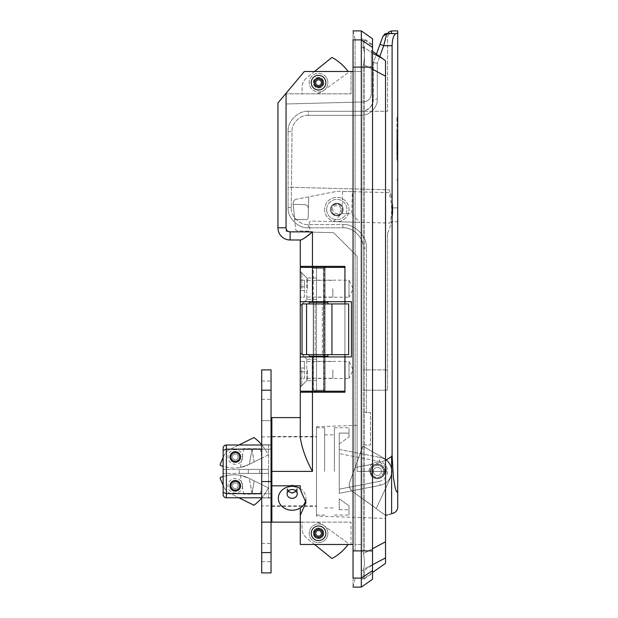 <?xml version="1.0" encoding="UTF-8"?>
<svg xmlns="http://www.w3.org/2000/svg" width="618" height="618" viewBox="0 0 618 618"><rect width="100%" height="100%" fill="white"/><g stroke="black" fill="none" stroke-linecap="round" stroke-linejoin="round"><path stroke-width="0.46" stroke-dasharray="3.09 2.32" d="M288.034 491.356L287.076 488.853L292.152 484.273L287.076 488.853L292.152 493.064L297.227 488.853L292.152 484.273L297.227 488.853L296.269 491.356M353.048 544.473L300.271 544.473L351.024 544.473L351.024 522.14L351.024 544.473L300.271 544.473L300.271 507.957L300.271 544.473L300.271 515.342L305.956 502.449L300.271 488.622A13.805 11.951 0 0 1 305.956 498.293A13.805 11.951 0 0 1 305.802 500.07M292.152 498.324A5.075 4.396 180 0 1 287.076 493.929A5.075 4.396 180 0 1 292.152 489.533A5.075 4.396 180 0 1 297.227 493.929A5.075 4.396 180 0 1 292.152 498.324M292.152 510.244A13.805 11.951 180 0 1 278.347 498.293A13.805 11.951 180 0 1 292.152 486.335A13.805 11.951 180 0 1 300.271 488.622L300.271 485.81L300.271 488.622A13.805 11.951 180 0 1 305.956 498.293A13.805 11.951 180 0 1 300.271 507.957A13.805 11.951 180 0 1 292.152 510.244M322.805 533.303A4.264 4.264 0 0 0 318.54 529.047A4.264 4.264 0 0 0 314.284 533.303A4.264 4.264 0 0 0 318.54 537.567A4.264 4.264 0 0 0 322.805 533.303M314.284 82.665A4.264 4.264 0 0 1 318.54 78.401A4.264 4.264 0 0 1 322.805 82.665A4.264 4.264 0 0 1 318.54 86.929A4.264 4.264 0 0 1 314.284 82.665M318.54 77.389A5.276 5.276 0 0 0 313.264 82.665A5.276 5.276 0 0 0 318.54 87.941A5.276 5.276 0 0 0 323.824 82.665A5.276 5.276 0 0 0 318.54 77.389A5.276 5.276 0 0 0 313.264 82.665A5.276 5.276 0 0 0 318.54 87.941A5.276 5.276 0 0 0 323.824 82.665A5.276 5.276 0 0 0 318.54 77.389M318.54 528.027A5.276 5.276 0 0 0 313.264 533.303A5.276 5.276 0 0 0 318.54 538.587A5.276 5.276 0 0 0 323.824 533.303A5.276 5.276 0 0 0 318.54 528.027A5.276 5.276 0 0 0 313.264 533.303A5.276 5.276 0 0 0 318.54 538.587A5.276 5.276 0 0 0 323.824 533.303A5.276 5.276 0 0 0 318.54 528.027M316.516 361.375L348.992 361.375L348.992 378.425L353.148 369.896L348.992 361.375L348.992 378.425L316.516 378.425L316.516 361.375L316.516 378.425M316.516 280.178L348.992 280.178L348.992 297.227L353.148 288.699L348.992 280.178L348.992 297.227L316.516 297.227L316.516 280.178L316.516 297.227M271.858 436.478L271.858 506.312L271.858 436.478L316.516 436.478L316.516 506.312L316.516 436.478M271.858 506.312L316.516 506.312M316.516 426.737L316.516 516.053L316.516 426.737L357.111 425.315L357.111 471.395L385.532 471.395L357.111 471.395L357.111 425.315M385.532 518.463L385.532 471.395L385.532 518.463L316.516 516.053M311.565 232.584L312.453 231.866L290.12 231.866A4.063 4.063 0 0 1 286.064 227.803L286.064 93.272L304.334 71.495L285.593 93.828L351.024 93.828L351.024 71.495L304.334 71.495L285.593 93.828L351.024 93.828L351.024 71.495L304.334 71.495L361.175 71.495L355.08 71.495L355.08 544.473L361.175 544.473L361.175 71.495L355.08 71.495L355.08 544.473L361.175 544.473L361.175 71.495L361.175 544.473L361.175 71.495L353.048 71.495M271.858 417.598L271.858 485.81L300.271 485.81L300.271 488.622M316.516 392.229L344.929 392.229L344.929 356.903L351.426 356.903L351.426 301.692L351.426 356.903L351.426 301.692L344.929 301.692L344.929 266.373L316.516 266.373L316.516 392.229L344.929 392.229L300.271 392.229M305.137 237.667L300.271 239.985L300.974 239.985L300.271 239.985L300.271 266.373L344.929 266.373L316.516 266.373M271.858 485.81L271.858 522.14L351.024 522.14L300.271 522.14M316.516 391.209L316.516 267.385L324.342 267.385L316.516 267.385L316.516 391.209L344.929 391.209L316.516 391.209L316.516 267.385M385.532 563.353L385.532 60.873L385.532 471.395L357.111 471.395L385.532 471.395L385.532 60.873L376.439 54.083L373.349 62.565L373.349 99.104A12.182 12.182 0 0 1 361.175 111.286L387.563 111.286L387.563 37.482C387.787 34.994 389.139 33.627 391.619 33.372L386.729 33.673L395.798 33.712L397.714 32.939L397.714 139.969L397.714 117.173L397.266 148.637L397.714 179.29L397.714 139.969M300.271 417.598L300.271 437.305C301.808 447.95 305.871 459.313 312.453 471.395L312.453 392.229M372.538 69.255L363.438 64.527L363.199 67.107L361.175 67.107L361.175 550.893L361.175 39.019L361.175 578.981L361.175 47.671L361.175 67.107L363.199 67.107L363.199 550.893L363.199 67.107L363.438 64.527L385.532 76.23M363.199 47.671L363.199 39.019L363.454 48.683L363.199 47.671L361.175 47.671L361.175 39.019L361.175 47.671L363.199 47.671M372.538 564.728L363.454 569.317L363.199 578.981L363.454 569.317L385.532 557.915M385.532 541.77L363.438 553.473L363.199 550.893L363.438 553.473L372.538 548.745M372.538 51.24L371.318 50.359L372.538 51.24M382.357 58.393L372.538 53.272M371.318 50.359L371.318 93.836C370.839 98.633 368.197 101.344 363.415 101.955L286.064 103.978L286.064 231.456L333.589 232.7L357.111 256.223L357.111 471.395L357.111 256.223L333.589 232.7L286.064 231.456L286.064 103.978L363.415 101.955C368.197 101.344 370.839 98.633 371.318 93.836L371.318 50.359M363.454 48.683C364.705 51.982 364.697 57.265 363.438 64.527C364.697 57.265 364.705 51.982 363.454 48.683M363.454 569.317C364.705 566.018 364.697 560.735 363.438 553.473C364.697 560.735 364.705 566.018 363.454 569.317M286.064 93.272L277.945 102.951L277.945 227.803A12.182 12.182 0 0 0 290.12 239.985A12.182 12.182 0 0 1 277.945 227.803L286.064 227.803M344.929 356.903L344.929 267.385L344.929 301.692L312.453 301.692L312.453 267.385L344.929 267.385L324.342 267.385L344.929 267.385L344.929 391.209L312.453 391.209L312.453 356.903L351.426 356.903L300.271 356.903L344.929 356.903M344.929 392.229L344.929 266.373L344.929 392.229M344.929 303.925L344.929 354.67L344.929 303.925M396.895 148.637L396.895 117.173L396.895 148.637M385.532 473.658L376.223 478.873L368.683 471.395L371.07 464.466C373.666 462.194 376.64 461.453 380 462.225L385.532 467.108M371.217 471.395A6.188 6.188 0 0 1 377.413 465.2A6.188 6.188 0 0 1 383.6 471.395A6.188 6.188 0 0 0 377.413 465.2A6.188 6.188 0 0 0 371.217 471.395A6.188 6.188 0 0 0 377.413 477.583A6.188 6.188 0 0 0 383.6 471.395A6.188 6.188 0 0 1 377.413 477.583A6.188 6.188 0 0 1 371.217 471.395M384.72 471.395C385.246 461.994 369.579 461.986 370.105 471.395C369.541 480.773 385.261 480.812 384.72 471.395A7.308 7.308 0 0 0 377.413 464.087A7.308 7.308 0 0 0 370.105 471.395A7.308 7.308 0 0 0 377.413 478.703A7.308 7.308 0 0 0 384.72 471.395A7.308 7.308 0 0 1 377.413 478.703A7.308 7.308 0 0 1 370.105 471.395A7.308 7.308 0 0 1 377.413 464.087A7.308 7.308 0 0 1 384.72 471.395A7.308 7.308 0 0 1 377.413 478.703A7.308 7.308 0 0 1 370.105 471.395A7.308 7.308 0 0 1 377.413 464.087A7.308 7.308 0 0 1 384.72 471.395M387.563 233.272C391.055 225.748 392.816 217.83 392.839 209.533A56.029 56.029 0 0 1 391.495 221.715A56.029 56.029 0 0 0 392.816 207.911A56.029 56.029 0 0 1 392.839 209.533C392.824 202.758 391.634 196.2 389.27 189.857L288.096 187.208L288.096 207.501L288.096 131.588L288.096 207.501C287.185 217.544 298.347 228.714 308.39 227.803L342.905 227.803C352.948 226.899 364.11 238.061 363.199 248.104L363.199 390.197L363.199 369.896L387.563 369.896L387.563 233.272C391.055 225.748 392.816 217.83 392.839 209.533C392.824 202.758 391.634 196.2 389.27 189.857L288.096 187.208L288.096 207.501C287.185 217.544 298.347 228.714 308.39 227.803L342.905 227.803C352.948 226.899 364.11 238.061 363.199 248.104L363.199 369.896L387.563 369.896L387.563 390.197L363.199 390.197L387.563 390.197L387.563 233.272M343.005 209.533C343.353 206.605 341.291 204.543 336.81 203.345C332.329 204.543 330.267 206.605 330.622 209.533C330.267 206.605 332.329 204.543 336.81 203.345C341.291 204.543 343.353 206.605 343.005 209.533C343.353 206.605 341.291 204.543 336.81 203.345C332.329 204.543 330.267 206.605 330.622 209.533C330.267 206.605 332.329 204.543 336.81 203.345C341.291 204.543 343.353 206.605 343.005 209.533C343.353 212.461 341.291 214.523 336.81 215.728C332.329 214.523 330.267 212.461 330.622 209.533C330.267 212.461 332.329 214.523 336.81 215.728C341.291 214.523 343.353 212.461 343.005 209.533C343.353 212.461 341.291 214.523 336.81 215.728C332.329 214.523 330.267 212.461 330.622 209.533C330.267 212.461 332.329 214.523 336.81 215.728C341.291 214.523 343.353 212.461 343.005 209.533M397.714 32.939L397.714 30.9M397.714 157.304L397.714 489.927C397.451 495.234 395.52 489.464 395.08 487.154L393.342 477.135L392.098 455.157L392.098 45.732C392.306 39.081 393.542 35.079 395.798 33.712M393.867 512.909C396.308 511.797 397.59 509.912 397.714 507.247L397.714 505.763M397.714 498.317L397.714 494.307M397.714 221.715L397.714 207.911L397.714 221.715L391.495 221.715L397.714 221.715M363.199 412.523L363.199 248.104L363.199 412.523L370.506 412.523L363.199 412.523M384.489 34.121L382.99 36.091L376.439 54.083M362.851 446.111L349.734 482.156C348.598 485.895 349.549 489.008 352.592 491.503L376.169 508.629C388.011 517.235 388.011 517.235 376.169 508.629C388.011 517.235 388.011 517.235 376.169 508.629L390.653 477.567A14.616 14.616 0 0 0 384.72 458.734L362.851 446.111L349.734 482.156A8.119 8.119 0 0 0 352.592 491.503L376.292 508.367L390.653 477.567A14.616 14.616 0 0 0 384.72 458.734L362.851 446.111M382.99 36.091L373.349 62.565L373.349 99.104C372.577 106.451 368.513 110.514 361.175 111.286L387.563 111.286L387.563 37.482C387.795 34.994 389.147 33.627 391.619 33.372L391.619 30.9M379.769 56.508L377.304 63.283L373.349 62.565L377.304 63.283L377.304 99.104C378.031 107.138 369.101 116.068 361.066 115.342L308.289 115.342C300.255 114.616 291.325 123.546 292.051 131.588L291.256 207.501L292.051 131.588C291.325 123.546 300.255 114.616 308.289 115.342L308.39 111.286L361.175 111.286L308.39 111.286C298.347 110.375 287.185 121.537 288.096 131.588C287.185 121.537 298.347 110.375 308.39 111.286L308.289 115.342L361.066 115.342C369.101 116.068 378.031 107.138 377.304 99.104L377.304 63.283L383.708 45.693L386.729 33.673L382.913 36.3M371.07 464.466L355.072 467.486C367.347 464.744 381.329 464.35 391.619 456.555L391.619 513.728L390.738 514.014M389.858 514.284L387.71 514.848M352.592 491.503C349.556 489.031 348.606 485.91 349.734 482.156A8.119 8.119 0 0 0 352.592 491.503M385.532 460.371L380 462.225M392.476 513.434L393.094 513.21M363.253 445.006L370.506 445.006L370.506 412.523L370.506 445.006L363.253 445.006M391.619 456.555L392.098 455.157M363.199 248.104C364.11 238.061 352.948 226.899 342.905 227.803L342.82 224.558L308.305 224.558C299.869 225.315 290.491 215.937 291.256 207.501C290.491 215.937 299.869 225.315 308.305 224.558L342.82 224.558C354.469 223.5 367.416 236.455 366.366 248.104C367.416 236.455 354.469 223.5 342.82 224.558L342.905 227.803C352.948 226.899 364.11 238.061 363.199 248.104L366.366 248.104L366.366 412.523L366.366 248.104L363.199 248.104M308.39 227.803C298.347 228.714 287.185 217.544 288.096 207.501L291.256 207.501L288.096 207.501C287.185 217.544 298.347 228.714 308.39 227.803L308.305 224.558L308.39 227.803M361.175 111.286A12.182 12.182 0 0 0 373.349 99.104L377.304 99.104L373.349 99.104C372.577 106.451 368.513 110.514 361.175 111.286L361.066 115.342L361.175 111.286M392.816 207.911L397.714 207.911L392.816 207.911M380 44.303L383.708 45.693L392.098 45.732M396.895 160L396.895 131.588L397.714 131.588L397.714 160L397.714 131.588L396.895 131.588L396.895 160L397.714 160L396.895 160M397.714 143.662L397.714 153.612M353.048 578.1C353.048 590.082 353.048 590.082 353.048 578.1L353.048 39.9C353.048 27.918 353.048 27.918 353.048 39.9L361.314 39.9L361.314 578.1L353.048 578.1M355.08 550.893L355.08 39.019L355.08 550.893L353.048 550.893L372.538 550.893L372.538 573.295L372.538 67.107L372.538 570.576L361.314 578.1L361.314 587.1M372.538 38.756L372.538 550.893L364.419 550.893L364.419 67.107L364.419 550.893L372.538 550.893M372.538 579.244L372.538 570.576M361.314 30.9L361.314 39.9L372.538 47.424M364.419 47.671L364.419 67.107L364.419 39.019L364.419 47.671L372.538 53.117L364.419 47.671L361.175 47.671L364.419 47.671M361.175 570.329L361.175 578.981L361.175 570.329L364.419 570.329L364.419 578.981L364.419 570.329L372.538 564.883L364.419 570.329L361.175 570.329M314.547 544.473L306.567 538.008A12.182 12.182 0 0 1 302.055 528.544L302.055 522.171L315.149 522.171A12.182 12.182 0 0 1 322.302 524.497L324.033 525.756A9.34 9.34 0 0 1 326.095 538.796A9.34 9.34 0 0 1 313.056 540.858A9.34 9.34 0 0 1 310.985 527.818A9.34 9.34 0 0 1 324.033 525.756L348.652 543.639A47.092 47.092 0 0 1 331.936 558.548L306.567 538.008A12.182 12.182 0 0 1 302.055 528.544L302.055 522.171L315.149 522.171A12.182 12.182 0 0 1 322.302 524.497L324.033 525.756A9.34 9.34 0 0 1 326.095 538.796A9.34 9.34 0 0 1 313.056 540.858A9.34 9.34 0 0 1 310.985 527.818A9.34 9.34 0 0 1 324.033 525.756L348.652 543.639A47.092 47.092 0 0 1 348.065 544.473M314.276 530.205A5.276 5.276 0 0 1 321.646 529.039A5.276 5.276 0 0 1 322.812 536.409A5.276 5.276 0 0 1 315.443 537.575A5.276 5.276 0 0 1 314.276 530.205A5.276 5.276 0 0 1 321.646 529.039A5.276 5.276 0 0 1 322.812 536.409A5.276 5.276 0 0 1 315.443 537.575A5.276 5.276 0 0 1 314.276 530.205M326.095 538.796A9.34 9.34 0 0 1 313.056 540.858A9.34 9.34 0 0 1 310.985 527.818A9.34 9.34 0 0 1 324.033 525.756A9.34 9.34 0 0 1 326.095 538.796A9.34 9.34 0 0 1 313.056 540.858A9.34 9.34 0 0 1 310.985 527.818A9.34 9.34 0 0 1 324.033 525.756A9.34 9.34 0 0 1 326.095 538.796M314.547 71.495L306.567 77.961A12.182 12.182 0 0 0 302.055 87.424L302.055 93.797L315.149 93.797A12.182 12.182 0 0 0 322.302 91.472L324.033 90.22A9.34 9.34 0 0 0 326.095 77.173A9.34 9.34 0 0 0 313.056 75.11A9.34 9.34 0 0 0 310.985 88.15A9.34 9.34 0 0 0 324.033 90.22L348.652 72.329A47.092 47.092 0 0 0 348.065 71.495M326.095 77.173A9.34 9.34 0 0 0 313.056 75.11A9.34 9.34 0 0 0 310.985 88.15A9.34 9.34 0 0 0 324.033 90.22L348.652 72.329A47.092 47.092 0 0 0 331.936 57.42L306.567 77.961A12.182 12.182 0 0 0 302.055 87.424L302.055 93.797L315.149 93.797A12.182 12.182 0 0 0 322.302 91.472L324.033 90.22A9.34 9.34 0 0 0 326.095 77.173A9.34 9.34 0 0 0 313.056 75.11A9.34 9.34 0 0 0 310.985 88.15A9.34 9.34 0 0 0 324.033 90.22A9.34 9.34 0 0 0 326.095 77.173A9.34 9.34 0 0 0 313.056 75.11A9.34 9.34 0 0 0 310.985 88.15A9.34 9.34 0 0 0 324.033 90.22A9.34 9.34 0 0 0 326.095 77.173M314.276 85.763A5.276 5.276 0 0 0 321.646 86.929A5.276 5.276 0 0 0 322.812 79.56A5.276 5.276 0 0 0 315.443 78.393A5.276 5.276 0 0 0 314.276 85.763A5.276 5.276 0 0 0 321.646 86.929A5.276 5.276 0 0 0 322.812 79.56A5.276 5.276 0 0 0 315.443 78.393A5.276 5.276 0 0 0 314.276 85.763M306.567 354.67L348.652 354.67L348.652 303.925L309.209 303.925L327.88 303.925L309.209 303.925L324.033 303.925L322.302 303.925L322.302 354.67L322.302 303.925L302.055 303.925L302.055 354.67L302.055 303.925L302.055 354.67L327.88 354.67L309.209 354.67L309.209 356.3L327.88 356.3L309.209 356.3L327.88 356.3L327.88 354.67L309.209 354.67L348.652 354.67L306.567 354.67L306.567 303.925L302.055 303.925L348.652 303.925L306.567 303.925M314.276 302.302L323.824 302.302L314.276 302.302M314.276 356.3L323.824 356.3L314.276 356.3M309.209 303.925L309.209 302.302L327.88 302.302L309.209 302.302L327.88 302.302L327.88 303.925M309.209 354.67L327.88 354.67M331.936 303.925L331.936 354.67M323.824 267.385L323.824 301.692L313.264 301.692L323.824 301.692L313.264 301.692L323.824 301.692L323.824 267.385L313.264 267.385L313.264 301.692L313.264 267.385L323.824 267.385M323.824 356.903L323.824 391.209L313.264 391.209L323.824 391.209L313.264 391.209L323.824 391.209L323.824 356.903L313.264 356.903L313.264 391.209L313.264 356.903L323.824 356.903M316.516 277.945L316.516 299.46L316.516 277.945L306.767 277.945L306.767 299.46L300.271 305.956L300.271 271.449L300.271 305.956M316.516 299.46L306.767 299.46L306.767 277.945L300.271 271.449M316.516 359.143L316.516 380.657L316.516 359.143L306.767 359.143L306.767 380.657L300.271 387.154L300.271 352.646L300.271 387.154M316.516 380.657L306.767 380.657L306.767 359.143L300.271 352.646M312.453 267.385L300.271 267.385L300.271 301.692L312.453 301.692M300.271 301.692L344.929 301.692L300.271 301.692L300.271 391.209L312.453 391.209M312.453 356.903L300.271 356.903M324.635 209.216A12.182 12.182 0 0 0 336.493 221.707A12.182 12.182 0 0 0 348.985 209.85A12.182 12.182 0 0 0 337.134 197.358A12.182 12.182 0 0 0 324.635 209.216A12.182 12.182 0 0 0 336.493 221.707A12.182 12.182 0 0 0 348.985 209.85A12.182 12.182 0 0 0 337.134 197.358A12.182 12.182 0 0 0 324.635 209.216M293.117 203.098A4.063 4.063 0 0 1 296.401 199.22A4.063 4.063 0 0 0 293.117 203.098A4.063 4.063 0 0 1 296.401 199.22A4.063 4.063 0 0 0 293.141 203.592L293.21 204.334L304.45 204.628A4.063 4.063 0 0 1 308.405 208.791L308.166 217.721A2.032 2.032 0 0 1 306.088 219.691L294.655 219.398L293.21 204.334L304.45 204.628A4.063 4.063 0 0 1 308.405 208.791L308.166 217.721A2.032 2.032 0 0 1 306.088 219.691L294.655 219.398L293.21 204.334L304.45 204.628L293.21 204.334L293.141 203.592A4.063 4.063 0 0 1 293.117 203.098A4.063 4.063 0 0 0 293.141 203.592A4.063 4.063 0 0 1 293.117 203.098M352.306 191.665L342.565 191.41L352.306 191.665L351.727 213.782L341.986 213.527L333.45 221.63L359.83 222.318L333.45 221.63M342.565 191.41L342.179 206.25L343.106 209.695L341.986 213.527L351.727 213.782L359.83 222.318M342.001 213.094L343.106 209.695A6.296 6.296 0 0 1 336.648 215.821A6.296 6.296 0 0 1 330.522 209.371A6.296 6.296 0 0 1 336.98 203.245A6.296 6.296 0 0 1 343.106 209.695A6.296 6.296 0 0 1 336.648 215.821A6.296 6.296 0 0 1 330.522 209.371A6.296 6.296 0 0 1 336.98 203.245A6.296 6.296 0 0 1 343.106 209.695L342.179 206.25M337.289 191.271L388.946 192.623A54.809 54.809 0 0 1 389.912 223.106L311.379 221.051A2.032 2.032 0 0 0 309.309 223.276L309.85 228.884A2.032 2.032 0 0 1 307.772 231.109L297.552 230.846A2.032 2.032 0 0 1 295.582 229.008L293.141 203.592L295.582 229.008A2.032 2.032 0 0 0 297.552 230.846L307.772 231.109A2.032 2.032 0 0 0 309.85 228.884L309.309 223.276A2.032 2.032 0 0 1 311.379 221.051L389.912 223.106A54.809 54.809 0 0 0 388.946 192.623L337.289 191.271L296.401 199.22L337.289 191.271M308.714 196.825L296.401 199.22L308.714 196.825L308.405 208.791A4.063 4.063 0 0 0 304.45 204.628A4.063 4.063 0 0 1 308.405 208.791L308.714 196.825M342.905 209.533A6.087 6.087 0 0 1 336.81 215.62A6.087 6.087 0 0 1 330.723 209.533A6.087 6.087 0 0 1 336.81 203.446A6.087 6.087 0 0 1 342.905 209.533A6.087 6.087 0 0 1 336.81 215.62A6.087 6.087 0 0 1 330.723 209.533A6.087 6.087 0 0 1 336.81 203.446A6.087 6.087 0 0 1 342.905 209.533A6.087 6.087 0 0 1 336.81 215.62A6.087 6.087 0 0 1 330.723 209.533A6.087 6.087 0 0 1 336.81 203.446A6.087 6.087 0 0 1 342.905 209.533A6.087 6.087 0 0 1 336.81 215.62A6.087 6.087 0 0 1 330.723 209.533A6.087 6.087 0 0 1 336.81 203.446A6.087 6.087 0 0 1 342.905 209.533M340.873 209.533A4.063 4.063 0 0 1 336.81 213.596A4.063 4.063 0 0 1 332.754 209.533A4.063 4.063 0 0 1 336.81 205.477A4.063 4.063 0 0 1 340.873 209.533M342.094 209.533A5.276 5.276 0 0 1 336.81 214.809A5.276 5.276 0 0 1 331.534 209.533A5.276 5.276 0 0 1 336.81 204.257A5.276 5.276 0 0 1 342.094 209.533A5.276 5.276 0 0 1 336.81 214.809A5.276 5.276 0 0 1 331.534 209.533A5.276 5.276 0 0 1 336.81 204.257A5.276 5.276 0 0 1 342.094 209.533M230.035 456.98A5.276 5.276 0 0 0 235.319 462.256A5.276 5.276 0 0 0 240.595 456.98A5.276 5.276 0 0 0 235.319 451.704A5.276 5.276 0 0 0 230.584 459.321A5.276 5.276 0 0 0 237.66 461.708A5.276 5.276 0 0 0 240.047 454.639A5.276 5.276 0 0 0 232.971 452.252A5.276 5.276 0 0 0 230.584 459.321M230.035 485.81A5.276 5.276 0 0 0 235.319 491.086A5.276 5.276 0 0 0 240.595 485.81A5.276 5.276 0 0 0 235.319 480.526A5.276 5.276 0 0 0 232.971 490.537M380.132 485.339A14.206 14.206 0 0 0 391.619 471.395A14.206 14.206 0 0 1 380.132 485.339L339.251 493.318L339.251 449.471L339.251 453.604L379.352 461.43A10.151 10.151 0 0 1 379.352 481.352L380.132 485.339L379.352 481.352A10.151 10.151 0 0 0 379.352 461.43L339.251 453.604L339.251 493.318L380.132 485.339M268.606 473.427L223.137 473.427L223.137 494.539L223.137 473.427L268.606 473.427L259.676 473.427L268.606 473.427L268.606 497.784L268.606 469.363L259.676 469.363L268.606 469.363L268.606 445.006L226.381 445.006L271.039 445.006L271.039 436.887L271.039 445.006L261.708 445.006M242.627 456.98A7.308 7.308 0 0 1 235.319 464.288A7.308 7.308 0 0 1 228.011 456.98A7.308 7.308 0 0 1 235.319 449.672A7.308 7.308 0 0 1 242.627 456.98M239.575 456.98A4.264 4.264 0 0 1 235.319 461.244A4.264 4.264 0 0 1 231.055 456.98A4.264 4.264 0 0 0 235.319 461.244A4.264 4.264 0 0 0 239.575 456.98A4.264 4.264 0 0 0 235.319 452.716A4.264 4.264 0 0 0 231.055 456.98A4.264 4.264 0 0 1 235.319 452.716A4.264 4.264 0 0 1 239.575 456.98M242.627 485.81A7.308 7.308 0 0 1 235.319 493.118A7.308 7.308 0 0 1 228.011 485.81A7.308 7.308 0 0 1 235.319 478.502A7.308 7.308 0 0 1 242.627 485.81M239.575 485.81A4.264 4.264 0 0 1 235.319 490.066A4.264 4.264 0 0 1 231.055 485.81A4.264 4.264 0 0 0 235.319 490.066A4.264 4.264 0 0 0 239.575 485.81A4.264 4.264 0 0 0 235.319 481.546A4.264 4.264 0 0 0 231.055 485.81A4.264 4.264 0 0 1 235.319 481.546A4.264 4.264 0 0 1 239.575 485.81M334.377 471.395L334.377 427.749L334.377 471.395M339.251 471.395L339.251 433.087L348.992 433.087L348.992 427.749L348.992 436.887L348.992 433.087L339.251 433.087L339.251 471.395M324.635 471.395L324.635 427.749L324.635 471.395M316.516 471.395L316.516 427.749L316.516 471.395M261.708 449.155L271.039 449.155L271.039 493.627L271.039 449.155L226.381 449.155L223.137 450.375L223.137 469.363L223.137 450.375M339.251 498.796L339.251 509.703L339.251 498.796L348.992 505.903L348.992 515.041L348.992 505.903L339.251 498.796M339.251 433.087L339.251 443.987L339.251 433.087M261.708 493.627L226.381 493.627L226.381 497.784C224.365 497.544 223.283 496.463 223.137 494.539A3.244 3.244 0 0 0 226.381 497.784L271.039 497.784L271.039 505.903L271.039 497.784L261.708 497.784M339.251 509.703L348.992 509.703L339.251 509.703M268.606 469.363L223.137 469.363L268.606 469.363L268.606 445.006L226.381 445.006C224.365 445.246 223.283 446.327 223.137 448.251A3.244 3.244 0 0 1 226.381 445.006L226.381 493.627L223.137 492.415M238.919 445.006L229.78 449.533A12.182 12.182 0 0 0 224.025 455.559L223.137 457.59L223.137 466.25L226.597 467.092A32.476 32.476 0 0 0 248.675 464.636L240.356 467.432L248.675 464.636L268.274 454.925A47.092 47.092 0 0 0 261.708 444.805L261.708 449.085L261.708 444.805L271.039 444.805L271.039 449.085L271.039 444.805L261.708 444.805M261.708 497.984L271.039 497.984L271.039 449.085L271.039 497.984L261.708 497.984L261.708 493.705L261.708 497.984A47.092 47.092 0 0 0 268.274 487.857L248.675 478.154A32.476 32.476 0 0 0 226.597 475.698L223.137 476.532L223.137 485.2L224.025 487.231L220.286 478.695A1.221 1.221 0 0 1 221.12 477.026L226.597 475.698A32.476 32.476 0 0 1 248.675 478.154L240.356 475.358L248.675 478.154L268.274 487.857A47.092 47.092 0 0 1 253.975 505.246L229.78 493.257A12.182 12.182 0 0 1 224.025 487.231A12.182 12.182 0 0 0 229.78 493.257L238.919 497.784M339.251 443.987L348.992 436.887L339.251 443.987M339.251 449.471L380.132 457.451L339.251 449.471M248.305 473.427L259.676 473.427L239.375 473.427L248.305 473.427L248.305 469.363L259.676 469.363L239.375 469.363L248.305 469.363L248.305 473.427M380.132 457.451A14.206 14.206 0 0 1 391.619 471.395A14.206 14.206 0 0 0 380.132 457.451A14.206 14.206 0 0 1 391.619 471.395A14.206 14.206 0 0 0 380.132 457.451L379.352 461.43L380.132 457.451M384.512 471.395A7.107 7.107 0 0 1 377.413 478.502A7.107 7.107 0 0 1 370.306 471.395A7.107 7.107 0 0 1 377.413 464.288A7.107 7.107 0 0 1 384.512 471.395A7.107 7.107 0 0 1 377.413 478.502A7.107 7.107 0 0 1 370.306 471.395A7.107 7.107 0 0 1 377.413 464.288A7.107 7.107 0 0 1 384.512 471.395M383.5 471.395A6.087 6.087 0 0 1 377.413 477.482A6.087 6.087 0 0 1 371.318 471.395A6.087 6.087 0 0 1 377.413 465.308A6.087 6.087 0 0 1 383.5 471.395A6.087 6.087 0 0 1 377.413 477.482A6.087 6.087 0 0 1 371.318 471.395A6.087 6.087 0 0 1 377.413 465.308A6.087 6.087 0 0 1 383.5 471.395M373.349 471.395A4.063 4.063 0 0 1 377.413 467.332A4.063 4.063 0 0 1 381.468 471.395A4.063 4.063 0 0 1 377.413 475.451A4.063 4.063 0 0 1 373.349 471.395A4.063 4.063 0 0 1 377.413 467.332A4.063 4.063 0 0 1 381.468 471.395A4.063 4.063 0 0 1 377.413 475.451A4.063 4.063 0 0 1 373.349 471.395M237.66 461.708A5.276 5.276 0 0 0 240.595 456.98M220.317 465.122A1.221 1.221 0 0 0 221.12 465.763L226.597 467.092A32.476 32.476 0 0 0 248.675 464.636L268.274 454.925A47.092 47.092 0 0 0 253.975 437.544L229.78 449.533A12.182 12.182 0 0 0 224.025 455.559L220.286 464.095A1.221 1.221 0 0 0 220.317 465.122M249.371 464.288L261.901 458.085L254.106 461.947L252.044 448.691L260.371 448.784L243.731 448.598L252.044 448.691L249.371 464.288L248.675 464.636L254.106 461.947L252.036 449.402L249.371 464.288M240.356 467.432L243.731 448.598M260.371 448.784L261.901 458.085M237.66 481.074A5.276 5.276 0 0 1 240.595 485.81M230.584 483.461A5.276 5.276 0 0 1 237.66 481.074A5.276 5.276 0 0 1 240.047 488.15A5.276 5.276 0 0 1 232.971 490.537A5.276 5.276 0 0 1 230.584 483.461M249.371 478.502L261.901 484.705L254.106 480.843L252.044 494.099L260.371 493.998L243.731 494.191L252.044 494.099L249.371 478.502L254.106 480.843L252.036 493.388L249.371 478.502M240.356 475.358L243.731 494.191M260.371 493.998L261.901 484.705M261.708 369.896L261.708 552.592L261.708 543.454L261.708 552.592L271.039 552.592L271.039 561.723L271.039 543.454L271.039 572.894M271.039 369.896L271.039 420.649L261.708 420.649L271.039 420.649L271.039 505.903L261.708 505.903M261.708 552.592L261.708 572.894M261.708 493.705L261.708 449.085L261.708 493.705L271.039 493.705L261.708 493.705M271.039 552.592L271.039 505.903M261.708 522.14L271.039 522.14M261.708 449.085L271.039 449.085L261.708 449.085M323.616 533.303A5.075 5.075 0 0 1 318.54 538.378A5.075 5.075 0 0 1 313.465 533.303A5.075 5.075 0 0 1 318.54 528.235A5.075 5.075 0 0 1 323.616 533.303A5.075 5.075 0 0 1 318.54 538.378A5.075 5.075 0 0 1 313.465 533.303A5.075 5.075 0 0 1 318.54 528.235A5.075 5.075 0 0 1 323.616 533.303M322.604 533.303A4.063 4.063 0 0 1 318.54 537.366A4.063 4.063 0 0 1 314.485 533.303A4.063 4.063 0 0 1 318.54 529.247A4.063 4.063 0 0 1 322.604 533.303M315.698 533.303A2.843 2.843 0 0 1 318.54 530.468A2.843 2.843 0 0 1 321.383 533.303A2.843 2.843 0 0 1 318.54 536.146A2.843 2.843 0 0 1 315.698 533.303M323.616 82.665A5.075 5.075 0 0 1 318.54 87.741A5.075 5.075 0 0 1 313.465 82.665A5.075 5.075 0 0 1 318.54 77.59A5.075 5.075 0 0 1 323.616 82.665A5.075 5.075 0 0 1 318.54 87.741A5.075 5.075 0 0 1 313.465 82.665A5.075 5.075 0 0 1 318.54 77.59A5.075 5.075 0 0 1 323.616 82.665M322.604 82.665A4.063 4.063 0 0 1 318.54 86.721A4.063 4.063 0 0 1 314.485 82.665A4.063 4.063 0 0 1 318.54 78.602A4.063 4.063 0 0 1 322.604 82.665M315.698 82.665A2.843 2.843 0 0 1 318.54 79.822A2.843 2.843 0 0 1 321.383 82.665A2.843 2.843 0 0 1 318.54 85.508A2.843 2.843 0 0 1 315.698 82.665M313.465 301.692L313.465 390.197L323.616 390.197L313.465 390.197L323.616 390.197L323.616 356.903M323.616 301.692L323.616 268.405L313.465 268.405L323.616 268.405L323.616 390.197L313.465 390.197L313.465 356.903M313.465 356.3L313.465 302.302M323.616 356.3L323.616 302.302M313.465 268.405L323.616 268.405L313.465 268.405M230.244 485.81A5.075 5.075 0 0 0 235.319 490.885A5.075 5.075 0 0 0 240.394 485.81A5.075 5.075 0 0 0 235.319 480.734A5.075 5.075 0 0 0 230.244 485.81M231.256 485.81A4.063 4.063 0 0 0 235.319 489.865A4.063 4.063 0 0 0 239.375 485.81A4.063 4.063 0 0 0 235.319 481.746A4.063 4.063 0 0 0 231.256 485.81A4.063 4.063 0 0 0 235.319 489.865A4.063 4.063 0 0 0 239.375 485.81A4.063 4.063 0 0 0 235.319 481.746A4.063 4.063 0 0 0 231.256 485.81M238.154 485.81A2.843 2.843 0 0 0 235.319 482.967A2.843 2.843 0 0 0 232.476 485.81A2.843 2.843 0 0 0 235.319 488.645A2.843 2.843 0 0 0 238.154 485.81A2.843 2.843 0 0 0 235.319 482.967A2.843 2.843 0 0 0 232.476 485.81A2.843 2.843 0 0 0 235.319 488.645A2.843 2.843 0 0 0 238.154 485.81M230.244 456.98A5.075 5.075 0 0 0 235.319 462.055A5.075 5.075 0 0 0 240.394 456.98A5.075 5.075 0 0 0 235.319 451.905A5.075 5.075 0 0 0 230.244 456.98M231.256 456.98A4.063 4.063 0 0 0 235.319 461.043A4.063 4.063 0 0 0 239.375 456.98A4.063 4.063 0 0 0 235.319 452.924A4.063 4.063 0 0 0 231.256 456.98A4.063 4.063 0 0 0 235.319 461.043A4.063 4.063 0 0 0 239.375 456.98A4.063 4.063 0 0 0 235.319 452.924A4.063 4.063 0 0 0 231.256 456.98M238.154 456.98A2.843 2.843 0 0 0 235.319 454.137A2.843 2.843 0 0 0 232.476 456.98A2.843 2.843 0 0 0 235.319 459.823A2.843 2.843 0 0 0 238.154 456.98A2.843 2.843 0 0 0 235.319 454.137A2.843 2.843 0 0 0 232.476 456.98A2.843 2.843 0 0 0 235.319 459.823A2.843 2.843 0 0 0 238.154 456.98M307.378 369.896L307.378 380.047L307.378 369.896M332.832 369.896L332.832 378.278L332.832 369.896M301.777 369.896L301.777 385.647L301.777 369.896M300.356 369.896L300.356 385.647L300.356 369.896M300.356 378.386L300.356 371.742L300.356 378.386L304.411 378.386L304.411 371.742L300.356 371.742L300.356 368.05L300.356 371.742L304.411 371.742L304.411 378.386L300.356 378.386M300.356 361.414L300.356 368.05L300.356 361.414L304.411 361.414L304.411 371.742L300.356 371.742L304.411 371.742L304.411 368.05L300.356 368.05L304.411 368.05L304.411 361.414L300.356 361.414M304.411 368.05L300.356 368.05L304.411 368.05M307.378 288.699L307.378 278.548L307.378 288.699M332.832 288.699L332.832 297.088L332.832 288.699M301.777 288.699L301.777 272.947L301.777 288.699M300.356 288.699L300.356 272.947L300.356 288.699M300.356 297.188L300.356 290.545L300.356 297.188L304.411 297.188L304.411 290.545L300.356 290.545L300.356 286.852L300.356 290.545L304.411 290.545L304.411 297.188L300.356 297.188M300.356 280.217L300.356 286.852L300.356 280.217L304.411 280.217L304.411 290.545L300.356 290.545L304.411 290.545L304.411 286.852L300.356 286.852L304.411 286.852L304.411 280.217L300.356 280.217M304.411 286.852L300.356 286.852L304.411 286.852M271.858 471.395L312.453 471.395M312.453 266.373L312.453 231.866M361.175 550.893L364.419 550.893L361.175 550.893M325.122 392.229L325.122 266.373M325.122 267.385L325.122 391.209M290.12 231.866L290.12 239.985M288.096 131.588L292.051 131.588L288.096 131.588M372.538 67.107L353.048 67.107M315.149 303.925L315.149 354.67L315.149 303.925M324.342 267.385L324.342 391.209L324.342 267.385M326.667 209.27A10.151 10.151 0 0 0 336.547 219.684A10.151 10.151 0 0 0 346.961 209.796A10.151 10.151 0 0 1 336.547 219.684A10.151 10.151 0 0 1 326.667 209.27A10.151 10.151 0 0 1 337.08 199.39A10.151 10.151 0 0 1 346.961 209.796A10.151 10.151 0 0 0 337.08 199.39A10.151 10.151 0 0 0 326.667 209.27M259.676 473.427L259.676 469.363L259.676 473.427M379.352 481.352L339.251 489.178L379.352 481.352M261.708 390.197L271.039 390.197M261.708 436.887L271.039 436.887M287.076 488.853L287.076 493.929L287.076 488.853M371.318 44.705L363.199 39.019L361.175 39.019L364.419 39.019L372.538 44.705M372.538 572.446L363.199 578.981L361.175 578.981L364.419 578.981L372.538 573.295M305.956 498.293L305.956 502.449L305.956 498.293M297.227 488.853L297.227 493.929L297.227 488.853M396.895 117.173L397.714 117.173M396.895 179.29L397.714 179.29M387.88 33.372L387.563 34.963M396.895 117.984L397.714 117.984M396.895 180.101L397.714 180.101M353.048 587.1L355.08 578.981M355.08 39.019L353.048 30.9M323.824 356.3L323.824 302.302L323.824 356.3M313.264 356.3L313.264 302.302L313.264 356.3M334.377 427.749L348.992 427.749M324.635 434.856L334.377 434.856M316.516 427.749L324.635 427.749M271.858 436.887L316.516 436.887M271.858 505.903L316.516 505.903M316.516 515.041L324.635 515.041M324.635 507.934L334.377 507.934M334.377 515.041L348.992 515.041M239.375 473.427L239.375 469.363M261.708 543.454L271.039 543.454M261.708 381.059L271.039 381.059M261.708 399.328L271.039 399.328M261.708 561.723L271.039 561.723M307.378 378.278L332.832 378.278M307.378 380.047L301.777 385.647L300.356 385.647M307.378 359.746L301.777 354.145L300.356 354.145M307.378 361.515L332.832 361.515M307.378 297.088L332.832 297.088M307.378 298.849L301.777 304.45L300.356 304.45M307.378 278.548L301.777 272.947L300.356 272.947M307.378 280.317L332.832 280.317"/><path stroke-width="0.93" d="M292.152 489.533A5.075 4.396 180 0 0 287.076 493.929A5.075 4.396 180 0 0 292.152 498.324A5.075 4.396 180 0 0 297.227 493.929A5.075 4.396 180 0 0 292.152 489.533M296.269 491.356L292.152 493.064L288.034 491.356M300.271 488.622A13.805 11.951 180 0 0 292.152 486.335A13.805 11.951 180 0 0 278.347 498.293A13.805 11.951 180 0 0 292.152 510.244A13.805 11.951 180 0 0 300.271 507.957L300.271 515.342L305.956 502.449L300.271 489.564L300.271 485.81L271.858 485.81L271.858 417.598L300.271 417.598L300.271 392.229L312.453 392.229L312.453 471.395C305.871 459.313 301.808 447.95 300.271 437.305L300.271 392.229M305.802 500.07A13.805 11.951 0 0 1 300.271 507.957L300.271 544.473L353.048 544.473M325.848 533.303A7.308 7.308 0 0 0 318.54 526.003A7.308 7.308 0 0 0 311.233 533.303A7.308 7.308 0 0 0 318.54 540.611A7.308 7.308 0 0 0 325.848 533.303M322.805 533.303A4.264 4.264 0 0 0 318.54 529.047A4.264 4.264 0 0 0 314.284 533.303A4.264 4.264 0 0 0 318.54 537.567A4.264 4.264 0 0 0 322.805 533.303M325.848 82.665A7.308 7.308 0 0 0 318.54 75.357A7.308 7.308 0 0 0 311.233 82.665A7.308 7.308 0 0 0 318.54 89.973A7.308 7.308 0 0 0 325.848 82.665M322.805 82.665A4.264 4.264 0 0 0 318.54 78.401A4.264 4.264 0 0 0 314.284 82.665A4.264 4.264 0 0 0 318.54 86.929A4.264 4.264 0 0 0 322.805 82.665M353.048 71.495L304.334 71.495L286.064 93.272L286.064 227.803A4.063 4.063 0 0 0 290.12 231.866L312.453 231.866C307.525 236.169 303.701 238.872 300.974 239.985L290.12 239.985L300.271 239.985L300.271 266.373L344.929 266.373L344.929 303.925L344.929 267.385L312.453 267.385L312.453 301.692L351.426 301.692L351.426 356.903L344.929 356.903L344.929 354.67L344.929 392.229L312.453 392.229M300.271 522.14L271.858 522.14L271.858 485.81M316.516 392.229L316.516 391.209M316.516 267.385L316.516 266.373M372.538 53.272L382.357 58.393L385.532 60.873L385.532 563.353L372.538 572.446M385.532 557.915L372.538 564.728M385.532 76.23L372.538 69.255M372.538 548.745L385.532 541.77M376.439 54.083L382.99 36.091L376.439 54.083L372.538 51.24L382.357 58.393M286.064 227.803L277.945 227.803A12.182 12.182 0 0 0 290.12 239.985A12.182 12.182 0 0 1 277.945 227.803L277.945 102.951L286.064 93.272M305.137 237.667L311.565 232.584M397.714 157.304L397.266 148.637L397.714 139.969L397.714 507.247C397.59 509.912 396.308 511.797 393.867 512.909L391.619 513.728C384.102 515.775 384.102 515.775 391.619 513.728L392.476 513.434M397.714 153.612L397.714 143.662M385.532 467.108L386.142 471.395L385.532 473.658M382.99 36.091L386.837 33.372L391.619 33.372L391.619 30.9L397.714 30.9L397.714 139.969M397.714 505.763L397.714 498.317M397.714 494.307L397.714 489.927C397.444 495.25 395.52 489.448 395.072 487.146L393.342 477.181L392.106 455.157L391.619 456.555L385.532 460.371M384.489 34.121L386.837 33.372L395.798 33.712L397.714 32.939M390.738 514.014L389.858 514.284M387.71 514.848L386.327 515.149M386.142 515.188L385.647 515.288M393.094 513.21L393.867 512.909M395.798 33.712C393.542 35.087 392.306 39.088 392.098 45.732L392.098 455.157M382.913 36.3L386.729 33.673L383.708 45.693L379.769 56.508M380 44.303L383.708 45.693L392.098 45.732M361.314 587.1L372.538 579.244L372.538 570.576L361.314 578.1L361.314 39.9L353.048 39.9C353.048 27.918 353.048 27.918 353.048 39.9L353.048 578.1C353.048 590.082 353.048 590.082 353.048 578.1L361.314 578.1L361.314 587.1L353.048 587.1M372.538 570.576L372.538 38.756L361.314 30.9L353.048 30.9M372.538 47.424L361.314 39.9L361.314 30.9M348.065 544.473A47.092 47.092 0 0 1 331.936 558.548L314.547 544.473M348.065 71.495A47.092 47.092 0 0 0 331.936 57.42L314.547 71.495M327.88 354.67L327.88 356.3L309.209 356.3L309.209 354.67M327.88 303.925L327.88 302.302L309.209 302.302L309.209 303.925M306.567 354.67L302.055 354.67L302.055 303.925L306.567 303.925L306.567 354.67L331.936 354.67L331.936 303.925L306.567 303.925M331.936 303.925L348.652 303.925L348.652 354.67L331.936 354.67M300.271 356.903L312.453 356.903L312.453 391.209L300.271 391.209L300.271 267.385L312.453 267.385M312.453 391.209L344.929 391.209L344.929 356.903L312.453 356.903M312.453 301.692L300.271 301.692M230.035 456.98A5.276 5.276 0 0 0 235.319 462.256A5.276 5.276 0 0 0 240.595 456.98A5.276 5.276 0 0 0 235.319 451.704A5.276 5.276 0 0 0 230.035 456.98A5.276 5.276 0 0 1 240.047 454.639A5.276 5.276 0 0 1 240.595 456.98M230.035 485.81A5.276 5.276 0 0 0 235.319 491.086A5.276 5.276 0 0 0 240.595 485.81A5.276 5.276 0 0 0 235.319 480.526A5.276 5.276 0 0 0 230.035 485.81A5.276 5.276 0 0 1 237.66 481.074M261.708 449.155L226.381 449.155L226.381 445.006C224.365 445.246 223.283 446.327 223.137 448.251L223.137 457.59L220.286 464.095A1.221 1.221 0 0 0 221.12 465.763L223.137 466.25L223.137 476.532L221.12 477.026A1.221 1.221 0 0 0 220.286 478.695L223.137 485.2L223.137 494.539L223.137 448.251A3.244 3.244 0 0 1 226.381 445.006L261.708 445.006M223.137 450.375L226.381 449.155L226.381 493.627L261.708 493.627M223.137 492.415L226.381 493.627L226.381 497.784C224.365 497.544 223.283 496.463 223.137 494.539A3.244 3.244 0 0 0 226.381 497.784L261.708 497.784M230.584 459.321A5.276 5.276 0 0 0 237.66 461.708M261.708 444.805A47.092 47.092 0 0 0 253.975 437.544L238.919 445.006M240.595 485.81A5.276 5.276 0 0 1 232.971 490.537M261.708 497.984A47.092 47.092 0 0 1 253.975 505.246L238.919 497.784M261.708 572.894L261.708 369.896L271.039 369.896L271.039 572.894L261.708 572.894M261.708 522.14L271.039 522.14M322.604 533.303A4.063 4.063 0 0 1 318.54 537.366A4.063 4.063 0 0 1 314.485 533.303A4.063 4.063 0 0 1 318.54 529.247A4.063 4.063 0 0 1 322.604 533.303M315.698 533.303A2.843 2.843 0 0 1 318.54 530.468A2.843 2.843 0 0 1 321.383 533.303A2.843 2.843 0 0 1 318.54 536.146A2.843 2.843 0 0 1 315.698 533.303M322.604 82.665A4.063 4.063 0 0 1 318.54 86.721A4.063 4.063 0 0 1 314.485 82.665A4.063 4.063 0 0 1 318.54 78.602A4.063 4.063 0 0 1 322.604 82.665M315.698 82.665A2.843 2.843 0 0 1 318.54 79.822A2.843 2.843 0 0 1 321.383 82.665A2.843 2.843 0 0 1 318.54 85.508A2.843 2.843 0 0 1 315.698 82.665M313.465 356.903L313.465 356.3M313.465 302.302L313.465 301.692M323.616 356.903L323.616 356.3M323.616 302.302L323.616 301.692M230.244 485.81A5.075 5.075 0 0 0 235.319 490.885A5.075 5.075 0 0 0 240.394 485.81A5.075 5.075 0 0 0 235.319 480.734A5.075 5.075 0 0 0 230.244 485.81M230.244 456.98A5.075 5.075 0 0 0 235.319 462.055A5.075 5.075 0 0 0 240.394 456.98A5.075 5.075 0 0 0 235.319 451.905A5.075 5.075 0 0 0 230.244 456.98M312.453 231.866L312.453 266.373M271.858 471.395L312.453 471.395M325.122 266.373L325.122 267.385M325.122 391.209L325.122 392.229M290.12 239.985L290.12 231.866M391.619 513.728L391.619 456.555M372.538 67.107L353.048 67.107M372.538 550.893L353.048 550.893M261.708 481.546L271.039 481.546M261.708 390.197L271.039 390.197M261.708 552.592L271.039 552.592M391.619 30.9L389.108 31.773L387.88 33.372M271.039 436.887L271.858 436.887M271.039 505.903L271.858 505.903"/></g></svg>
